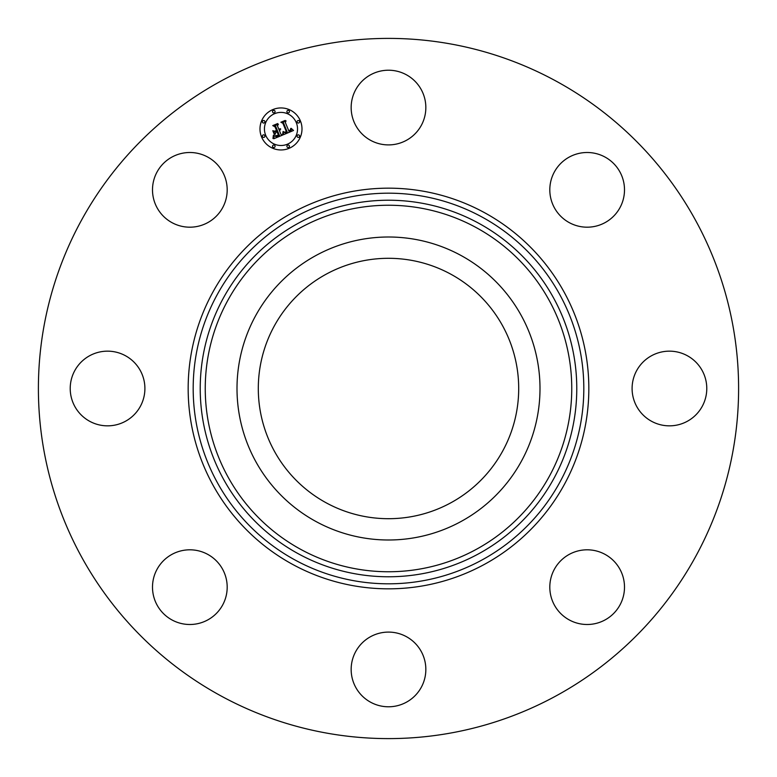 <?xml version="1.0" encoding="UTF-8"?>
<svg xmlns="http://www.w3.org/2000/svg" width="777" height="777" viewBox="0 0 777 777"><rect width="100%" height="100%" fill="white"/><g stroke="black" fill="none" stroke-linecap="round" stroke-linejoin="round"><path stroke-width="1.17" d="M326.078 502.758A130.196 130.196 0 0 1 274.242 326.078A130.196 130.196 0 0 1 450.922 274.242A130.196 130.196 0 0 1 502.758 450.922A130.196 130.196 0 0 1 326.078 502.758M220.649 695.745A350.106 350.106 0 0 1 81.255 220.649A350.106 350.106 0 0 1 556.351 81.255A350.106 350.106 0 0 1 695.745 556.351A350.106 350.106 0 0 1 220.649 695.745M622.989 576.641A37.345 37.345 0 0 1 597.668 622.989A37.345 37.345 0 0 1 551.32 597.668A37.345 37.345 0 0 1 576.641 551.32A37.345 37.345 0 0 1 622.989 576.641M421.27 687.344A37.345 37.345 0 0 1 370.6 702.214A37.345 37.345 0 0 1 355.73 651.534A37.345 37.345 0 0 1 406.4 636.664A37.345 37.345 0 0 1 421.27 687.344M200.359 622.989A37.345 37.345 0 0 1 154.011 597.668A37.345 37.345 0 0 1 179.332 551.32A37.345 37.345 0 0 1 225.68 576.641A37.345 37.345 0 0 1 200.359 622.989M89.656 421.27A37.345 37.345 0 0 1 74.786 370.6A37.345 37.345 0 0 1 125.466 355.73A37.345 37.345 0 0 1 140.336 406.4A37.345 37.345 0 0 1 89.656 421.27M154.011 200.359A37.345 37.345 0 0 1 179.332 154.011A37.345 37.345 0 0 1 225.68 179.332A37.345 37.345 0 0 1 200.359 225.68A37.345 37.345 0 0 1 154.011 200.359M355.73 89.656A37.345 37.345 0 0 1 406.4 74.786A37.345 37.345 0 0 1 421.27 125.466A37.345 37.345 0 0 1 370.6 140.336A37.345 37.345 0 0 1 355.73 89.656M576.641 154.011A37.345 37.345 0 0 1 622.989 179.332A37.345 37.345 0 0 1 597.668 225.68A37.345 37.345 0 0 1 551.32 200.359A37.345 37.345 0 0 1 576.641 154.011M687.344 355.73A37.345 37.345 0 0 1 702.214 406.4A37.345 37.345 0 0 1 651.534 421.27A37.345 37.345 0 0 1 636.664 370.6A37.345 37.345 0 0 1 687.344 355.73M255.546 315.87A151.505 151.505 0 0 1 461.13 255.546A151.505 151.505 0 0 1 521.454 461.13A151.505 151.505 0 0 1 315.87 521.454A151.505 151.505 0 0 1 255.546 315.87M300.398 120.911A21.008 21.008 0 0 1 289.025 148.358A21.008 21.008 0 0 1 261.587 136.985A21.008 21.008 0 0 1 272.95 109.538A21.008 21.008 0 0 1 300.398 120.911M265.695 135.285A16.55 16.55 0 0 1 274.66 113.656A16.55 16.55 0 0 1 296.28 122.62A16.55 16.55 0 0 1 287.325 144.24A16.55 16.55 0 0 1 265.695 135.285M283.391 134.761L283.556 131.682L285.11 132.838L287.276 132.255L283.576 123.019L282.187 122.504L286.062 120.901L285.285 122.387L288.782 130.827L290.297 130.012L290.705 128.448L290.647 129.953L289.044 131.459L291.22 130.196L291.2 128.341L293.512 130.468L283.391 134.761M282.634 134.44L283.09 131.439L282.634 134.44M284.353 132.187L286.412 131.808L282.886 123.271L280.876 122.232L285.208 120.445L281.439 122.271L283.11 123.096L286.771 131.935L284.353 132.187M282.605 135.081L273.805 138.724L274.145 135.606L276.165 136.665L279.477 135.557L277.836 131.585L277.311 131.799L278.768 135.305L276.175 136.247L274.883 135.897L278.457 135.159L277.107 131.886L275.825 132.42L275.058 134.411L273.591 130.857L275.592 131.672L277.535 130.876L275.767 126.593L274.223 125.942L278.389 124.223L277.467 125.893L278.972 129.545L280.147 128.691L279.234 130.167L280.711 128.982L279.526 130.886L281.012 134.46L282.605 135.081M272.95 138.481L273.397 135.247L272.95 138.481M274.32 134.372L272.795 130.711L274.32 134.372M274.776 131.177L276.515 130.458L275.009 126.836L272.746 125.602L277.661 123.562L273.319 125.631L275.175 126.641L276.816 130.604L274.776 131.177M287.004 146.785A1.272 1.272 0 0 1 287.694 145.124A1.272 1.272 0 0 1 289.355 145.814A1.272 1.272 0 0 1 288.665 147.475A1.272 1.272 0 0 1 287.004 146.785M262.461 136.626A1.272 1.272 0 0 1 263.15 134.955A1.272 1.272 0 0 1 264.821 135.645A1.272 1.272 0 0 1 264.131 137.315A1.272 1.272 0 0 1 262.461 136.626M272.63 146.785A1.272 1.272 0 0 1 273.319 145.124A1.272 1.272 0 0 1 274.98 145.814A1.272 1.272 0 0 1 274.291 147.475A1.272 1.272 0 0 1 272.63 146.785M272.63 112.092A1.272 1.272 0 0 1 273.319 110.421A1.272 1.272 0 0 1 274.98 111.111A1.272 1.272 0 0 1 274.291 112.772A1.272 1.272 0 0 1 272.63 112.092M262.461 122.251A1.272 1.272 0 0 1 263.15 120.59A1.272 1.272 0 0 1 264.821 121.28A1.272 1.272 0 0 1 264.131 122.941A1.272 1.272 0 0 1 262.461 122.251M299.514 121.28A1.272 1.272 0 0 1 298.824 122.941A1.272 1.272 0 0 1 297.164 122.251A1.272 1.272 0 0 1 297.853 120.59A1.272 1.272 0 0 1 299.514 121.28M299.514 135.645A1.272 1.272 0 0 1 298.824 137.315A1.272 1.272 0 0 1 297.164 136.626A1.272 1.272 0 0 1 297.853 134.955A1.272 1.272 0 0 1 299.514 135.645M289.355 111.111A1.272 1.272 0 0 1 288.665 112.772A1.272 1.272 0 0 1 287.004 112.092A1.272 1.272 0 0 1 287.694 110.421A1.272 1.272 0 0 1 289.355 111.111M300.641 549.32A183.255 183.255 0 0 1 227.68 300.641A183.255 183.255 0 0 1 476.359 227.68A183.255 183.255 0 0 1 549.32 476.359A183.255 183.255 0 0 1 300.641 549.32M478.758 223.271A188.277 188.277 0 0 1 553.729 478.758A188.277 188.277 0 0 1 298.242 553.729A188.277 188.277 0 0 1 223.271 298.242A188.277 188.277 0 0 1 478.758 223.271M482.138 217.094A195.318 195.318 0 0 1 559.906 482.138A195.318 195.318 0 0 1 294.862 559.906A195.318 195.318 0 0 1 217.094 294.862A195.318 195.318 0 0 1 482.138 217.094M484.547 212.694A200.33 200.33 0 0 1 564.306 484.547A200.33 200.33 0 0 1 292.453 564.306A200.33 200.33 0 0 1 212.694 292.453A200.33 200.33 0 0 1 484.547 212.694"/></g></svg>

